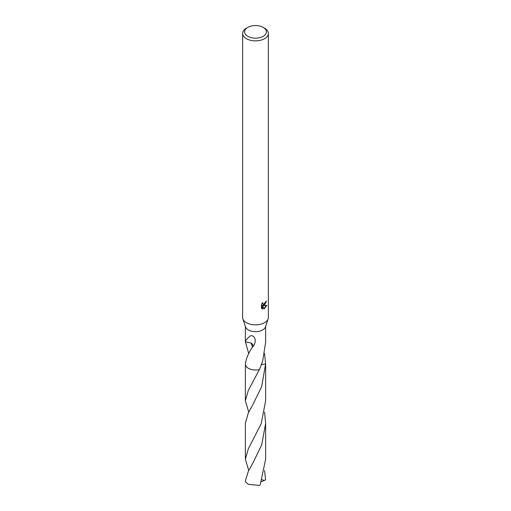 <?xml version="1.0" encoding="UTF-8"?>
<svg xmlns="http://www.w3.org/2000/svg" width="511" height="511" viewBox="0 0 511 511"><rect width="100%" height="100%" fill="white"/><g stroke="black" fill="none" stroke-linecap="round" stroke-linejoin="round"><path stroke-width="0.77" d="M263.229 27.396L264.589 28.188A12.858 7.422 180 0 1 268.358 33.432L268.358 317.427A12.858 7.422 180 0 1 268.128 318.819A12.858 7.422 180 0 1 264.589 322.677A12.858 7.422 180 0 1 251.725 324.523A12.858 7.422 180 0 1 242.872 318.819A12.858 7.422 180 0 1 242.642 317.427L242.642 33.432A12.858 7.422 180 0 1 246.411 28.188L247.771 27.396A10.929 6.311 180 0 1 263.229 27.396A10.929 6.311 180 0 1 263.229 36.319A10.929 6.311 180 0 1 247.771 36.319A10.929 6.311 180 0 1 247.771 27.396L246.411 28.188M268.128 318.819L265.445 326.925A10.124 5.845 180 0 1 262.66 329.959A10.124 5.845 180 0 1 252.523 331.415A10.124 5.845 180 0 1 245.555 326.925L242.872 318.819M264.589 305.176L263.363 305.642L266.883 305.418L263.989 309.002L262.654 305.68L262.654 309.034L261.479 308.344L261.479 304.205L262.833 302.531L262.648 303.349L263.146 304.332L264.589 304.064L265.656 301.72A12.858 7.422 0 0 0 266.442 301.068L264.589 305.176M268.358 33.432A12.858 7.422 180 0 1 264.589 38.683A12.858 7.422 180 0 1 250.582 40.292A12.858 7.422 180 0 1 242.642 33.432M248.742 353.612L245.389 341.77A10.124 5.845 0 0 0 245.395 341.878C245.555 340.524 246.864 338.819 249.342 336.781C252.121 333.063 259 339.259 252.594 347.097A10.124 5.845 180 0 1 252.389 347.058L252.479 346.918M252.402 347.039C248.154 353.58 245.81 359.361 245.382 364.381L245.369 400.803L248.333 390.321L259.447 369.536A10.131 5.851 180 0 1 248.333 368.284A10.131 5.851 180 0 1 245.376 364.388A10.124 5.845 180 0 0 259.454 369.523L262.66 361.092L265.624 342.383L265.624 326.382M265.924 301.516L262.903 305.38L263.363 305.642M263.152 304.332L262.194 303.215M261.811 308.638L262.188 308.765L262.188 305.412L262.654 305.68M263.842 308.631L266.276 305.546M262.188 308.765L262.654 309.034M252.594 347.097A6.752 3.896 0 0 0 251.022 342.99L252.517 346.854M245.395 341.878L251.029 342.983M264.557 353.631L265.618 363.902L261.415 364.707M259.454 369.53L259.454 369.523A10.131 5.851 180 0 1 245.382 364.381M265.618 363.858A10.131 5.851 180 0 1 265.618 363.909L261.645 386.642L252.888 404.591L248.34 412.837L245.369 423.338L245.376 459.223L248.34 448.767L261.204 423.708L265.631 400.803L265.631 364.905M264.551 412.058L265.631 423.338L261.741 444.8L252.868 463.062L248.34 471.276L245.408 480.755A10.124 5.845 180 0 0 245.836 482.052L248.34 484.358L259.722 485.45L260.297 484.415L265.624 459.21M264.551 470.49L265.592 479.842L264.11 480.525L262.111 479.657M248.736 470.497L245.376 459.223M248.736 412.051L245.369 400.803M264.11 480.525L261.396 481.656M245.376 342.383L245.376 326.382M265.624 459.223L265.631 423.338"/></g></svg>
